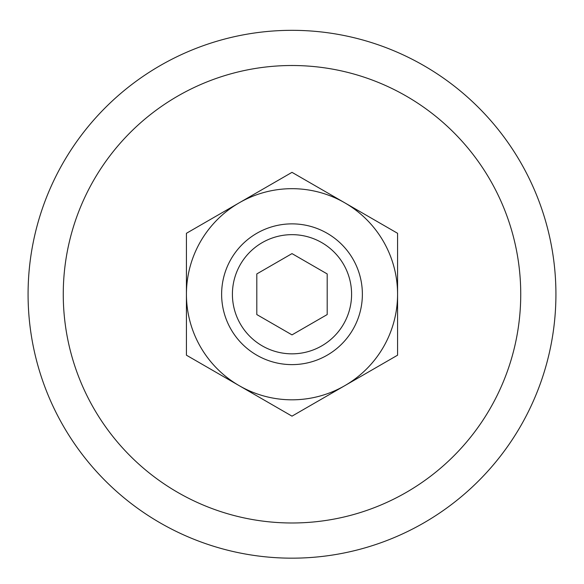<?xml version="1.0" encoding="UTF-8"?>
<svg xmlns="http://www.w3.org/2000/svg" width="584" height="584" viewBox="0 0 584 584"><rect width="100%" height="100%" fill="white"/><g stroke="black" fill="none" stroke-linecap="round" stroke-linejoin="round"><path stroke-width="0.88" d="M239.214 202.823L186.427 233.293L186.427 294.248A105.573 105.573 0 0 1 344.786 202.823A105.573 105.573 0 0 1 397.573 294.248L397.573 355.196L344.786 385.674A105.573 105.573 0 0 1 239.214 385.674L292 416.151L344.786 385.674A105.573 105.573 0 0 0 397.573 294.248L397.573 233.293L292 172.346L239.214 202.823M186.427 355.196L239.214 385.674A105.573 105.573 0 0 1 186.427 294.248L186.427 355.196M256.807 273.933L256.807 314.564L292 334.88L327.193 314.564L327.193 273.933L292 253.609L256.807 273.933M292 223.869A70.379 70.379 0 0 1 352.948 329.434A70.379 70.379 0 0 1 231.052 329.434A70.379 70.379 0 0 1 292 223.869M292 234.658A59.583 59.583 0 0 1 343.604 324.04A59.583 59.583 0 0 1 240.396 324.04A59.583 59.583 0 0 1 292 234.658M292 65.51A228.738 228.738 0 0 1 490.093 408.618A228.738 228.738 0 0 1 93.907 408.618A228.738 228.738 0 0 1 292 65.51M292 30.324A263.924 263.924 0 0 1 520.563 426.211A263.924 263.924 0 0 1 63.437 426.211A263.924 263.924 0 0 1 292 30.324A263.924 263.924 0 0 1 520.563 426.211A263.924 263.924 0 0 1 63.437 426.211A263.924 263.924 0 0 1 292 30.324"/></g></svg>
